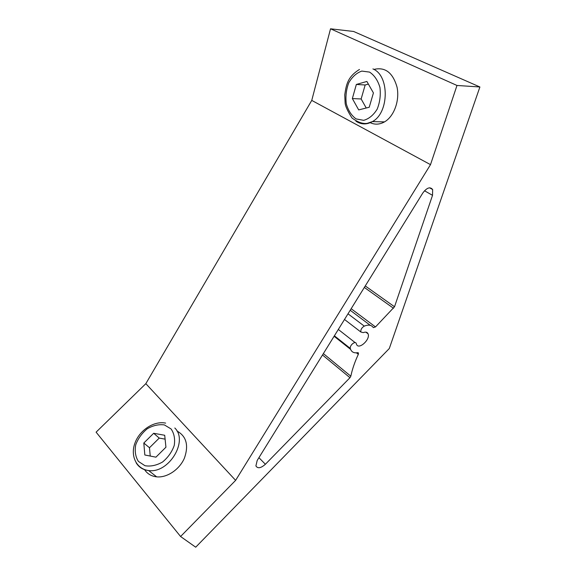<?xml version="1.0" encoding="UTF-8"?>
<svg xmlns="http://www.w3.org/2000/svg" width="576" height="576" viewBox="0 0 576 576"><rect width="100%" height="100%" fill="white"/><g stroke="black" fill="none" stroke-linecap="round" stroke-linejoin="round"><path stroke-width="0.86" d="M368.374 84.082L365.162 84.982L361.145 98.971L366.235 108.007M356.35 84.449L366.876 81.461L373.428 92.93L369.23 107.251L358.69 109.908L352.354 98.568L356.35 84.449L365.162 84.982M352.354 98.568L361.145 98.971M370.058 122.609C374.796 124.87 379.62 124.625 384.538 121.874C393.998 116.46 399.852 100.649 397.044 87.178C392.868 72.648 385.164 66.737 373.918 69.43M165.103 439.15L159.242 438.077L149.486 447.739L150.235 456.048M153.67 433.282L164.707 435.276L165.938 447.214L155.93 457.171L144.828 454.99L143.806 443.038L153.67 433.282L159.242 438.077M143.806 443.038L149.486 447.739M144.49 469.541C147.269 473.796 151.322 476.237 156.672 476.849C167.076 477.936 179.575 469.498 184.428 458.1C188.878 445.248 186.386 436.219 176.954 431.006M357.624 352.663C354.161 353.275 351.821 352.181 350.611 349.38L350.33 348.451C349.43 345.456 355.313 340.546 356.256 343.49L356.486 344.254C358.56 350.388 370.678 339.408 368.057 333.814C367.25 332.093 365.652 331.697 363.283 332.626L360.857 332.006C360.554 329.666 361.692 327.708 364.27 326.117C368.489 324.439 371.498 324.943 373.313 327.614L375.502 326.93L394.517 306.77L432.526 195.336L432.648 189.54C430.128 186.502 426.859 187.639 422.834 192.967L257.191 460.469L255.902 465.898C257.674 468.785 260.834 468.245 265.392 464.263L349.978 377.698L350.827 376.207C352.282 369.23 354.773 361.944 358.322 354.348L358.488 353.059L357.624 352.663M479.902 86.983L456.984 85.464L330.538 28.8L353.642 31.478L479.902 86.983L389.297 348.53L195.703 547.2L180.583 536.508L96.098 432.166L145.836 383.666L311.753 100.404L330.538 28.8M145.836 383.666L235.62 480.37L430.502 164.642L456.984 85.464M430.502 164.642L311.753 100.404M235.62 480.37L180.583 536.508M355.968 121.205C361.195 124.661 366.66 124.798 372.362 121.615C389.124 113.09 389.707 75.463 372.917 68.918M369.576 72.101L361.822 71.086C356.544 72.914 352.181 76.824 348.739 82.822C346.212 89.59 345.398 96.588 346.298 103.831C348.242 110.57 351.504 115.596 356.098 118.915L363.679 120.334C368.993 118.843 373.5 115.106 377.186 109.138C379.937 102.226 380.851 94.975 379.93 87.394C377.842 80.381 374.393 75.283 369.576 72.101M136.138 462.78C138.895 467.33 143.071 469.922 148.666 470.556C168.919 473.587 188.525 440.885 174.802 428.004M171.079 428.954L164.39 424.922C158.767 424.159 153.058 425.441 147.262 428.774C141.941 433.152 138.103 438.494 135.734 444.802C134.582 451.174 135.461 456.703 138.377 461.39L144.979 465.725C150.696 466.668 156.564 465.422 162.576 462.002C168.07 457.438 171.965 451.915 174.247 445.421C175.226 438.955 174.175 433.462 171.079 428.954M350.33 348.451L334.39 335.808M358.322 354.348L356.407 352.829M350.827 376.207L323.374 353.592M349.978 377.698L322.502 355.003M265.392 464.263L258.919 457.675M432.526 195.336L424.505 190.757M394.517 306.77L365.263 285.941M393.494 308.261L364.342 287.431M375.502 326.93L351.166 308.714M370.31 325.361L350.208 310.262M364.27 326.117L348.012 313.812M384.538 121.874L372.362 121.615L367.207 123.35C362.779 124.027 357.696 122.227 351.972 117.958C347.558 111.01 345.276 105.991 345.118 102.902L344.75 94.853C346.234 85.046 347.364 76.946 359.46 69.473M156.672 476.849L148.666 470.556C136.195 468.986 130.126 455.63 135 442.93C139.651 430.178 153.922 420.653 165.65 423.108M350.611 349.38L334.102 336.269M358.488 353.059L357.97 352.649M432.648 189.54L429.566 187.798M360.857 332.006L344.498 319.471M368.057 333.814L365.868 332.143M355.162 342.634L338.321 329.458"/></g></svg>
